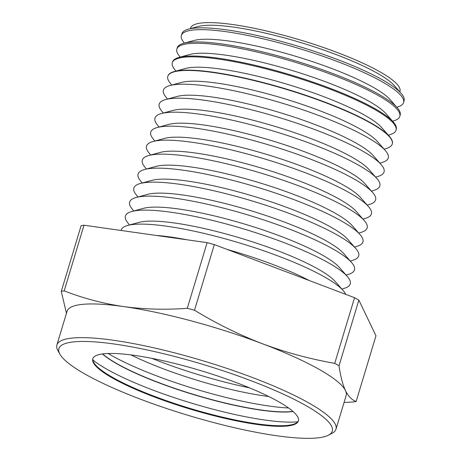 <?xml version="1.0" encoding="UTF-8"?>
<svg xmlns="http://www.w3.org/2000/svg" width="461" height="461" viewBox="0 0 461 461"><rect width="100%" height="100%" fill="white"/><g stroke="black" fill="none" stroke-linecap="round" stroke-linejoin="round"><path stroke-width="0.69" d="M70.112 342.373A142.783 26.519 -163.2 0 0 59.913 354.169A142.783 26.519 -163.2 0 0 176.661 411.788A142.783 26.519 -163.2 0 0 321.063 437.42A142.783 26.519 -163.2 0 0 328.365 435.219A142.783 26.519 -163.2 0 0 239.801 376.568A142.783 26.519 -163.2 0 0 70.112 342.373M59.913 354.169L57.93 350.625A145.757 27.072 16.8 0 1 56.893 344.966A145.757 27.072 16.8 0 1 68.343 338.581A145.757 27.072 16.8 0 1 228.806 369.036A145.757 27.072 16.8 0 1 335.971 429.226A145.757 27.072 16.8 0 1 331.972 433.369L328.365 435.219M188.353 29.176L198.374 26.467A106.819 19.84 16.8 0 1 200.869 25.925A106.819 19.84 16.8 0 1 303.839 43.513A106.819 19.84 16.8 0 1 394.38 85.642L401.231 93.45A116.016 21.546 -163.2 0 0 302.894 47.69A116.016 21.546 -163.2 0 0 191.061 28.588A116.016 21.546 -163.2 0 0 188.353 29.176A116.016 21.546 -163.2 0 0 181.98 33.572L181.38 35.382A116.068 21.558 16.8 0 1 190.462 30.403A116.068 21.558 16.8 0 1 317.975 54.559A116.068 21.558 16.8 0 1 403.606 102.48A116.068 21.558 16.8 0 1 398.298 106.739L396.823 107.229M190.468 28.605A109.355 20.313 16.8 0 1 199.175 23.315A109.355 20.313 16.8 0 1 320.844 46.601A109.355 20.313 16.8 0 1 399.785 91.802M183.697 43.282L194.15 40.459A106.819 19.84 16.8 0 1 196.645 39.917A106.819 19.84 16.8 0 1 299.615 57.504A106.819 19.84 16.8 0 1 390.156 99.634L397.301 107.776A116.414 21.621 -163.2 0 0 298.63 61.86A116.414 21.621 -163.2 0 0 186.417 42.694A116.414 21.621 -163.2 0 0 183.697 43.282A116.414 21.621 -163.2 0 0 177.301 47.69L176.868 48.999A116.449 21.627 16.8 0 1 185.985 43.997A116.449 21.627 16.8 0 1 313.912 68.24A116.449 21.627 16.8 0 1 399.825 116.31A116.449 21.627 16.8 0 1 394.501 120.586L392.599 121.22M184.4 43.092L183.443 41.87A116.068 21.558 16.8 0 1 181.38 35.382M179.041 57.395L189.926 54.45A106.819 19.84 16.8 0 1 192.421 53.902A106.819 19.84 16.8 0 1 295.392 71.495A106.819 19.84 16.8 0 1 385.932 113.625L393.371 122.102A116.812 21.696 -163.2 0 0 294.366 76.03A116.812 21.696 -163.2 0 0 181.767 56.801A116.812 21.696 -163.2 0 0 179.041 57.395A116.812 21.696 -163.2 0 0 172.621 61.814L172.362 62.615A116.829 21.702 16.8 0 1 181.507 57.596A116.829 21.702 16.8 0 1 309.855 81.914A116.829 21.702 16.8 0 1 396.045 130.146A116.829 21.702 16.8 0 1 390.703 134.439L388.375 135.211M180.176 57.083L178.937 55.504A116.449 21.627 16.8 0 1 176.868 48.999M174.385 71.501L185.702 68.435A106.819 19.84 16.8 0 1 188.197 67.894A106.819 19.84 16.8 0 1 291.168 85.487A106.819 19.84 16.8 0 1 381.708 127.616L389.441 136.433A117.203 21.771 -163.2 0 0 290.102 90.206A117.203 21.771 -163.2 0 0 177.122 70.908A117.203 21.771 -163.2 0 0 174.385 71.501A117.203 21.771 -163.2 0 0 167.948 75.938L167.85 76.226A117.215 21.771 16.8 0 1 177.024 71.196A117.215 21.771 16.8 0 1 305.793 95.594A117.215 21.771 16.8 0 1 392.271 143.982A117.215 21.771 16.8 0 1 386.912 148.286L384.151 149.203M175.952 71.075L174.437 69.144A116.829 21.702 16.8 0 1 172.362 62.615M169.913 85.556L181.478 82.427A106.819 19.84 16.8 0 1 183.974 81.885A106.819 19.84 16.8 0 1 286.944 99.478A106.819 19.84 16.8 0 1 377.484 141.608L385.39 150.614A117.428 21.811 -163.2 0 0 285.855 104.295A117.428 21.811 -163.2 0 0 172.656 84.962A117.428 21.811 -163.2 0 0 169.913 85.556A117.428 21.811 -163.2 0 0 165.551 96.568L167.504 99.057M171.728 85.066L169.936 82.778A117.215 21.771 16.8 0 1 167.85 76.226M165.689 99.547L177.255 96.418A106.819 19.84 16.8 0 1 179.75 95.876A106.819 19.84 16.8 0 1 282.72 113.464A106.819 19.84 16.8 0 1 373.26 155.599L381.166 164.606A117.428 21.811 -163.2 0 0 281.631 118.287A117.428 21.811 -163.2 0 0 168.432 98.954A117.428 21.811 -163.2 0 0 165.689 99.547A117.428 21.811 -163.2 0 0 161.327 110.559L163.28 113.049M161.465 113.539L173.031 110.41A106.819 19.84 16.8 0 1 175.526 109.868A106.819 19.84 16.8 0 1 278.496 127.455A106.819 19.84 16.8 0 1 369.036 169.59L376.937 178.591A117.428 21.811 -163.2 0 0 277.407 132.278A117.428 21.811 -163.2 0 0 164.208 112.945A117.428 21.811 -163.2 0 0 161.465 113.539A117.428 21.811 -163.2 0 0 157.103 124.551L159.057 127.04M157.241 127.53L168.807 124.401A106.819 19.84 16.8 0 1 171.302 123.859A106.819 19.84 16.8 0 1 274.272 141.446A106.819 19.84 16.8 0 1 364.812 183.576L372.713 192.583A117.428 21.811 -163.2 0 0 273.183 146.27A117.428 21.811 -163.2 0 0 159.984 126.931A117.428 21.811 -163.2 0 0 157.241 127.53A117.428 21.811 -163.2 0 0 152.879 138.536L154.833 141.031M153.017 141.521L164.583 138.392A106.819 19.84 16.8 0 1 167.078 137.851A106.819 19.84 16.8 0 1 270.048 155.438A106.819 19.84 16.8 0 1 360.588 197.567L368.489 206.574A117.428 21.811 -163.2 0 0 268.959 160.261A117.428 21.811 -163.2 0 0 155.76 140.922A117.428 21.811 -163.2 0 0 153.017 141.521A117.428 21.811 -163.2 0 0 148.655 152.528L150.609 155.023M148.794 155.513L160.359 152.384A106.819 19.84 16.8 0 1 162.854 151.842A106.819 19.84 16.8 0 1 265.824 169.429A106.819 19.84 16.8 0 1 356.365 211.559L364.265 220.565A117.428 21.811 -163.2 0 0 264.735 174.252A117.428 21.811 -163.2 0 0 151.536 154.913A117.428 21.811 -163.2 0 0 148.794 155.513A117.428 21.811 -163.2 0 0 144.431 166.519L146.385 169.014M144.57 169.504L156.135 166.375A106.819 19.84 16.8 0 1 158.63 165.833A106.819 19.84 16.8 0 1 261.6 183.42A106.819 19.84 16.8 0 1 352.141 225.55L360.041 234.557A117.428 21.811 -163.2 0 0 260.511 188.244A117.428 21.811 -163.2 0 0 147.313 168.905A117.428 21.811 -163.2 0 0 144.57 169.504A117.428 21.811 -163.2 0 0 140.207 180.51L142.161 183M140.346 183.495L151.911 180.366A106.819 19.84 16.8 0 1 154.406 179.825A106.819 19.84 16.8 0 1 257.376 197.412A106.819 19.84 16.8 0 1 347.917 239.541L355.817 248.548A117.428 21.811 -163.2 0 0 256.287 202.235A117.428 21.811 -163.2 0 0 143.089 182.896A117.428 21.811 -163.2 0 0 140.346 183.495A117.428 21.811 -163.2 0 0 135.983 194.502L137.937 196.991M136.122 197.481L147.687 194.358A106.819 19.84 16.8 0 1 150.182 193.816A106.819 19.84 16.8 0 1 253.152 211.403A106.819 19.84 16.8 0 1 343.693 253.533L351.593 262.54A117.428 21.811 -163.2 0 0 252.063 216.221A117.428 21.811 -163.2 0 0 138.865 196.887A117.428 21.811 -163.2 0 0 136.122 197.481A117.428 21.811 -163.2 0 0 131.76 208.493L133.713 210.982M131.898 211.472L143.463 208.349A106.819 19.84 16.8 0 1 145.958 207.802A106.819 19.84 16.8 0 1 248.928 225.394A106.819 19.84 16.8 0 1 339.469 267.524L347.369 276.531A117.428 21.811 -163.2 0 0 247.839 230.212A117.428 21.811 -163.2 0 0 134.641 210.879A117.428 21.811 -163.2 0 0 131.898 211.472A117.428 21.811 -163.2 0 0 127.536 222.484L129.489 224.974M127.674 225.464L139.239 222.335A106.819 19.84 16.8 0 1 141.734 221.793A106.819 19.84 16.8 0 1 244.705 239.386A106.819 19.84 16.8 0 1 335.245 281.515L343.145 290.522A117.428 21.811 -163.2 0 0 243.615 244.203A117.428 21.811 -163.2 0 0 130.417 224.87A117.428 21.811 -163.2 0 0 127.674 225.464A117.428 21.811 -163.2 0 0 121.082 230.471M298.509 420.541A107.39 19.944 16.8 0 1 293.692 424.183A107.39 19.944 16.8 0 1 290.142 425.042A107.39 19.944 16.8 0 1 185.011 406.861A107.39 19.944 16.8 0 1 94.897 364.167A107.39 19.944 16.8 0 1 92.903 358.462M56.893 344.966L67.064 311.279A145.757 27.072 16.8 0 1 78.514 304.894A145.757 27.072 16.8 0 1 123.629 306.577C144.184 309.36 165.407 309.93 187.293 308.3A166.167 30.864 16.8 0 1 194.507 310.236L214.33 244.578L354.549 297.691L334.726 363.343A166.167 30.864 16.8 0 1 339.037 365.775L358.86 300.123L375.969 335.81L356.146 401.468A166.167 30.864 16.8 0 1 354.734 401.727A166.167 30.864 16.8 0 1 353.241 401.963L344.044 402.482M66.459 313.284L61.278 291.381A166.167 30.864 16.8 0 1 62.69 291.116A166.167 30.864 16.8 0 1 64.183 290.879L84.006 225.222L207.116 242.647L187.293 308.3M101.201 354.146A107.407 19.95 16.8 0 1 219.194 376.504A107.407 19.95 16.8 0 1 298.44 420.847A107.407 19.95 16.8 0 1 289.975 425.647A107.407 19.95 16.8 0 1 171.48 403.121A107.407 19.95 16.8 0 1 92.794 358.756A107.407 19.95 16.8 0 1 101.201 354.146M403.606 102.48L404.107 100.636A116.016 21.546 -163.2 0 0 401.231 93.45M399.825 116.31L400.188 114.985A116.414 21.621 -163.2 0 0 397.301 107.776M396.045 130.146L396.27 129.339A116.812 21.696 -163.2 0 0 393.371 122.102M392.271 143.982L392.351 143.688A117.203 21.771 -163.2 0 0 389.441 136.433M379.922 163.188L382.93 162.197A117.428 21.811 -163.2 0 0 385.39 150.614M375.698 177.18L378.706 176.188A117.428 21.811 -163.2 0 0 381.166 164.606M371.474 191.171L374.482 190.18A117.428 21.811 -163.2 0 0 376.937 178.591M367.25 205.162L370.258 204.171A117.428 21.811 -163.2 0 0 372.713 192.583M363.026 219.154L366.034 218.162A117.428 21.811 -163.2 0 0 368.489 206.574M358.802 233.145L361.81 232.148A117.428 21.811 -163.2 0 0 364.265 220.565M354.578 247.136L357.586 246.139A117.428 21.811 -163.2 0 0 360.041 234.557M350.354 261.128L353.362 260.131A117.428 21.811 -163.2 0 0 355.817 248.548M346.13 275.119L349.138 274.122A117.428 21.811 -163.2 0 0 351.593 262.54M341.906 289.11L344.914 288.113A117.428 21.811 -163.2 0 0 347.369 276.531M156.198 235.444A106.819 19.84 16.8 0 1 187.103 239.812M227.158 249.441A106.819 19.84 16.8 0 1 309.285 280.547M345.681 294.331A117.428 21.811 -163.2 0 0 343.145 290.522M102.463 353.95A107.015 19.875 -163.2 0 0 194.116 394.766A107.015 19.875 -163.2 0 0 293.046 411.494M292.891 411.356A107.01 19.875 16.8 0 1 194.167 394.599A107.01 19.875 16.8 0 1 102.665 353.921M249.562 387.862A117.497 21.823 16.8 0 1 151.755 358.33M130.97 354.918A106.889 19.852 -163.2 0 0 268.763 396.518M354.549 297.691A166.167 30.864 16.8 0 1 358.86 300.123M207.116 242.647A166.167 30.864 16.8 0 1 214.33 244.578M84.006 225.222A166.167 30.864 16.8 0 0 81.101 225.723L61.278 291.381M64.183 290.879C83.332 298.319 103.149 303.551 123.629 306.577A145.757 27.072 16.8 0 1 262.511 343.773C285.924 352.504 309.999 359.027 334.726 363.343M194.507 310.236C216.457 323.593 239.121 334.778 262.511 343.773A145.757 27.072 16.8 0 1 345.485 390.605C348.372 396.431 351.927 400.05 356.146 401.468M339.037 365.775C340.518 376.262 342.667 384.537 345.485 390.605A145.757 27.072 16.8 0 1 346.142 395.538L335.971 429.226M288.598 407.991A117.497 21.823 16.8 0 1 108.105 353.495M297.737 421.821A117.497 21.823 16.8 0 1 191.58 403.156A117.497 21.823 16.8 0 1 92.834 359.955"/></g></svg>
